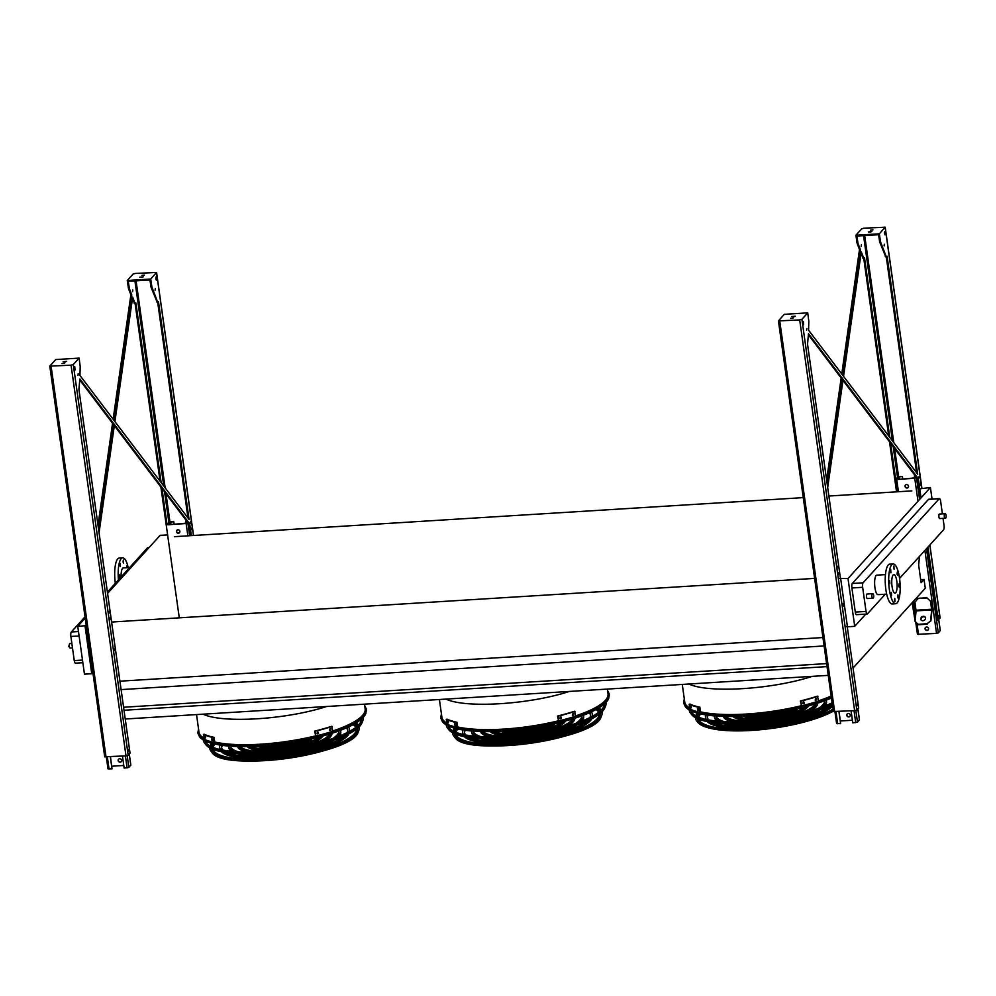 <?xml version="1.0" encoding="UTF-8"?>
<svg xmlns="http://www.w3.org/2000/svg" width="996" height="996" viewBox="0 0 996 996"><rect width="100%" height="100%" fill="white"/><g stroke="black" fill="none" stroke-linecap="round" stroke-linejoin="round"><path stroke-width="1.49" d="M938.954 516.949A2.266 0.635 86.4 0 0 939.676 518.567L945.055 518.231A2.266 0.635 -93.6 0 1 944.333 516.613A2.266 0.635 -93.6 0 1 944.781 513.712L939.402 514.048A2.266 0.635 86.4 0 0 938.954 516.949M866.545 596.94A2.266 0.635 86.4 0 0 867.255 598.559L872.633 598.223A2.266 0.635 -93.6 0 1 871.923 596.604A2.266 0.635 -93.6 0 1 872.359 593.703L866.981 594.039A2.266 0.635 86.4 0 0 866.545 596.94M942.403 513.861L940.622 501.187A3.623 1.021 86.4 0 0 939.465 498.585A3.623 1.021 86.4 0 0 939.203 498.735L863.084 582.809A3.623 1.021 86.4 0 0 862.648 587.304L866.034 611.42A3.623 1.021 86.4 0 0 867.192 614.022A3.623 1.021 86.4 0 0 867.454 613.872L885.232 594.226M899.55 578.415L943.573 529.797A3.623 1.021 86.4 0 0 944.009 525.303L943.025 518.356M885.469 574.605L876.829 575.14A9.786 2.764 86.4 0 0 874.936 587.665A9.786 2.764 86.4 0 0 878.036 594.674L886.677 594.139M364.486 704.16L365.146 708.866A83.888 21.377 172 0 1 362.395 715.551A83.888 21.377 172 0 1 332.813 730.964M315.408 735.92A83.888 21.377 172 0 1 214.763 742.032M203.943 738.161A83.888 21.377 172 0 1 199.001 732.222L196.523 714.593M607.361 689.083L608.021 693.789A83.888 21.377 172 0 1 605.269 700.474A83.888 21.377 172 0 1 575.688 715.887M558.283 720.843A83.888 21.377 172 0 1 457.637 726.943M446.818 723.084A83.888 21.377 172 0 1 441.875 717.132L439.398 699.503M932.032 499.046L930.413 487.517L848.007 578.539L838.321 578.39M865.798 614.096L854.717 626.335L848.007 578.539M862.648 587.304L851.891 587.976L855.29 612.092L866.034 611.42M851.891 587.976A3.623 1.021 -93.6 0 1 852.327 583.482L863.084 582.809M939.203 498.735L928.446 499.407L852.327 583.482M928.446 499.407A3.623 1.021 -93.6 0 1 928.708 499.257L939.465 498.585M856.697 614.532A3.623 1.021 -93.6 0 1 856.436 614.681A3.623 1.021 -93.6 0 1 855.29 612.092M174.499 536.67L803.262 497.627M828.884 496.033L911.801 490.891M920.702 579.697L924.039 579.498L921.126 582.71L918.648 565.081L919.495 556.378M853.049 668.03L925.272 588.25L924.039 579.498M125.235 719.012L828.236 675.363M124.002 710.26L827.004 666.61M123.579 707.247L826.58 663.597M121.101 689.606L824.103 645.956M119.918 681.189L822.92 637.54M111.602 622.039L814.616 578.39M919.756 488.837L930.413 487.517M918.125 489.26L918.91 489.048M107.58 593.404L160.144 535.338L167.627 534.939M86.266 625.6L77.75 626.36L85.208 618.118M831.15 696.042A83.888 21.377 172 0 1 818.563 700.811M801.158 705.766A83.888 21.377 172 0 1 700.512 711.866M689.693 707.994A83.888 21.377 172 0 1 684.75 702.056L682.272 684.426M854.717 626.335L847.434 626.795L840.724 578.987M847.434 626.795L845.031 626.185M92.977 673.396L91.744 673.719L85.034 625.911M91.744 673.719L84.461 674.168L77.75 626.36M148.865 547.812L147.433 547.9L107.394 592.122M85.034 616.823L71.314 631.974L78.472 631.526M79.095 635.958L70.878 636.469L74.264 660.585L82.481 660.074M70.878 636.469A3.623 1.021 -93.6 0 1 71.314 631.974M147.433 547.9A3.623 1.021 -93.6 0 1 147.694 547.75L148.989 547.676M75.684 663.037A3.623 1.021 -93.6 0 1 75.422 663.174A3.623 1.021 -93.6 0 1 74.264 660.585M895.69 592.782A9.325 2.639 -93.6 0 1 895.006 593.168A9.325 2.639 -93.6 0 1 891.806 584.017A9.325 2.639 -93.6 0 1 893.86 574.543A9.325 2.639 -93.6 0 1 896.96 582.436A9.325 2.639 -93.6 0 1 895.69 592.782M898.703 586.034L899.214 587.204L899.015 583.955L898.703 586.034M897.023 574.082L897.545 575.252L897.334 572.003L897.023 574.082M893.586 568.118L894.097 569.289L893.898 566.039L893.586 568.118M890.399 571.642L890.91 572.812L890.71 569.55L890.399 571.642M889.328 582.585L889.851 583.756L889.652 580.494L889.328 582.585M891.009 594.537L891.532 595.708L891.333 592.446L891.009 594.537M894.458 600.501L894.968 601.659L894.769 598.409L894.458 600.501M897.633 596.978L898.155 598.148L897.956 594.886L897.633 596.978M897.11 602.941A19.932 5.627 -93.6 0 1 895.665 603.738A19.932 5.627 -93.6 0 1 888.818 584.204A19.932 5.627 -93.6 0 1 893.2 563.96A19.932 5.627 -93.6 0 1 899.836 580.842A19.932 5.627 -93.6 0 1 897.11 602.941M895.665 603.738L892.204 603.962A19.932 5.627 -93.6 0 1 885.344 584.415A19.932 5.627 -93.6 0 1 889.727 564.172L893.2 563.96M128.21 567.633A19.932 5.627 86.4 0 0 122.682 557.81L119.221 558.021A19.932 5.627 86.4 0 0 115.337 583.345M122.682 557.81A19.932 5.627 86.4 0 0 118.449 579.921M118.823 576.435L119.333 577.605L119.657 575.514L119.134 574.343L118.823 576.435M119.881 565.491L120.404 566.662L120.205 563.4L119.881 565.491M123.068 561.968L123.591 563.138L123.38 559.889L123.068 561.968M127.401 567.683L126.828 565.853L126.492 567.732M129.654 567.546L123.317 567.932A9.786 2.764 86.4 0 0 121.114 576.958M925.072 628.85A1.818 1.681 42.2 0 1 927.288 627.119A1.818 1.681 42.2 0 1 928.148 629.958A1.818 1.681 42.2 0 1 925.072 628.85M940.224 630.543L938.307 632.896L936.551 633.394L917.453 634.303L915.822 622.263M916.743 477.731L896.736 479.574L895.715 479.25L897.657 477.109L899.425 476.611L902.364 476.424L902.737 479.051M905.053 486.409A1.818 1.681 42.2 0 1 907.269 484.666A1.818 1.681 42.2 0 1 908.128 487.517A1.818 1.681 42.2 0 1 905.053 486.409M926.828 597.762L930.55 601.273L926.828 597.762L918.15 598.31L914.938 602.244L916.071 610.897L915.05 621.355L918.461 624.741L915.05 621.355M930.924 620.807L926.89 623.77L930.924 620.807L931.932 610.349L930.774 601.024M902.364 476.424L898.18 477.072L896.238 479.213L896.873 479.412L914.913 478.292L916.519 477.433M905.513 485.002A1.818 1.681 -137.8 0 0 908.19 487.43M925.533 627.455A1.818 1.681 -137.8 0 0 928.21 629.883M915.262 475.764L914.378 475.827L914.726 478.304M902.227 476.574L902.575 479.064M914.378 475.827L915.15 475.627M926.591 598.023L917.914 598.559M930.55 601.273L931.683 609.926L930.662 620.384M922.881 620.707A2.54 2.117 -30 0 0 925.296 617.209A2.54 2.117 -30 0 0 920.902 619.749A2.54 2.117 -30 0 0 922.881 620.707M926.89 623.77L918.212 624.305M927.139 624.206L918.461 624.741M925.396 617.445A2.54 2.117 -30 0 0 921.039 619.96M847.235 713.933A1.818 1.681 -137.8 0 0 849.924 716.361M852.402 720.233L840.412 720.98M846.774 715.327A1.818 1.681 42.2 0 1 848.99 713.597A1.818 1.681 42.2 0 1 849.849 716.435A1.818 1.681 42.2 0 1 846.774 715.327M859.386 719.822L857.481 722.187L852.775 722.859L851.082 710.883M838.943 711.63L840.624 723.619L836.615 723.594L835.034 711.879M839.105 711.617L840.624 723.619M118.611 759.176A1.818 1.681 -137.8 0 0 121.3 761.604M123.778 765.476L111.789 766.223M118.151 760.571A1.818 1.681 42.2 0 1 120.367 758.84A1.818 1.681 42.2 0 1 121.226 761.679A1.818 1.681 42.2 0 1 118.151 760.571M130.762 765.065L128.858 767.43L124.151 768.103L122.458 756.113M110.319 756.873L112 768.862L107.991 768.837L106.41 757.122M110.481 756.86L112 768.862M188.12 522.975L168.112 524.817L167.042 524.606L169.034 522.34L170.789 521.854L173.74 521.667L174.113 524.294M176.429 531.652A1.818 1.681 42.2 0 1 178.645 529.909A1.818 1.681 42.2 0 1 179.504 532.76A1.818 1.681 42.2 0 1 176.429 531.652M173.74 521.667L169.557 522.315L167.614 524.456L168.249 524.655L186.289 523.535L187.895 522.676M176.89 530.245A1.818 1.681 -137.8 0 0 179.566 532.673M186.638 521.008L185.754 521.07L186.103 523.547M173.603 521.817L173.951 524.307M185.754 521.07L186.526 520.871M842.479 374.944L860.37 249.498L859.498 249.548L857.133 243.41L855.9 235.255L861.727 228.819L863.918 228.196L885.207 227.213L879.319 233.799L880.551 241.953L886.129 256.42L887.075 256.296L917.69 474.183L808.578 330.211L808.814 321.185L807.731 312.869L801.905 319.305L799.701 319.928L778.424 320.899L784.313 314.325L807.731 312.869M860.37 249.498L857.992 243.36L856.884 236.064L878.572 234.72L879.68 242.003L885.768 256.844M792.978 316.915L794.098 316.765M921.026 497.888L918.312 478.603L808.478 333.697L807.532 344.155L840.524 578.937M847.247 626.745L858.664 707.994L856.821 710.036L854.618 710.658L833.403 711.493M886.278 256.868L916.619 472.764M808.453 334.855L917.453 478.665L920.267 498.722M927.176 547.9L937.336 620.197L938.207 620.135L927.936 547.065M803.05 322.629L803.112 323.712M884.436 232.728L884.498 233.811M889.764 437.331L864.516 257.703L863.582 257.827L861.279 251.876L843.537 376.339M842.952 380.385L827.676 487.517M890.598 443.232L897.421 491.775M827.053 483.085L841.906 378.99M862.075 235.741L862.76 235.703M861.167 246.373L861.416 244.755L861.167 246.373M826.63 480.047L841.172 378.032M841.757 373.986L859.498 249.548M863.731 258.275L888.693 435.912M889.515 441.813L896.549 491.837M912.137 602.767L915.187 621.566M863.208 258.238L861.042 253.557M940.012 617.831L938.207 620.135M837.686 567.82L837.935 566.189L837.686 567.82M803.1 323.6L803.61 324.771L803.411 321.521L803.1 323.6M856.909 705.927L857.17 704.197L856.909 705.927M843.052 603.725L843.226 606.44M838.42 574.418L838.682 572.675L838.42 574.418M806.586 330.174L806.822 328.555L806.586 330.174M918.798 478.217L919.047 476.598L918.798 478.217M885.32 232.778L884.797 231.62L884.996 234.869L885.32 232.778M884.361 244.257L884.124 245.875L884.361 244.257M938.991 615.267L938.73 617.01L938.991 615.267M920.503 483.745L920.242 485.488L920.503 483.745M790.65 318.272L793.115 318.023L790.65 318.272M791.745 316.516L795.269 316.155L791.745 316.516M918.312 478.603L917.453 478.665M869.645 232.23L870.778 232.068M871.886 231.607L868.35 231.968L871.886 231.607M872.982 229.852L870.516 230.101L872.982 229.852M855.9 235.255L879.319 233.799M113.855 420.188L131.746 294.741L130.874 294.791L128.496 288.653L127.276 280.499L133.103 274.062L135.294 273.439L156.571 272.456L150.695 279.042L151.927 287.197L157.505 301.664L158.451 301.539L189.066 519.426L79.954 375.455L80.19 366.428L79.107 358.112L73.281 364.548L71.077 365.171L49.8 366.142L55.689 359.568L79.107 358.112M131.746 294.741L129.368 288.591L128.26 281.308L149.948 279.963L151.056 287.246L157.144 302.087M98.43 528.328L113.283 424.234M161.14 482.574L135.892 302.946L134.958 303.07L132.655 297.107L114.914 421.582M114.328 425.628L99.052 532.76M161.975 488.476L167.042 524.606M133.452 280.984L134.136 280.947M132.543 291.616L132.779 289.985L132.543 291.616M157.654 302.112L187.995 518.007M79.829 380.099L188.829 523.908L190.473 535.674M74.426 367.873L74.488 368.943M155.812 277.971L155.874 279.054M191.344 535.624L189.688 523.846L79.854 378.941L78.908 389.399L130.04 753.237L128.198 755.279L125.994 755.902L104.779 756.736M62.026 363.515L64.491 363.266L62.026 363.515M63.122 361.76L66.645 361.399L63.122 361.76M109.062 613.063L109.311 611.432L109.062 613.063M74.476 368.844L74.986 370.014L74.787 366.752L74.476 368.844M128.285 751.171L128.546 749.428L128.285 751.171M114.167 650.712L114.428 648.969L114.167 650.712M109.797 619.661L110.058 617.918L109.797 619.661M77.962 375.417L78.198 373.786L77.962 375.417M190.174 523.46L190.41 521.842L190.174 523.46M155.862 278.942L156.372 280.113L156.173 276.863L155.862 278.942M155.09 290.209L155.339 288.591L155.09 290.209M191.195 529.76L191.456 528.017L191.195 529.76M98.006 525.29L112.548 423.275M113.133 419.229L130.874 294.791M135.095 303.519L160.07 481.155M160.891 487.056L179.28 617.844M134.584 303.481L132.418 298.788M64.354 362.158L65.475 362.009M189.688 523.846L188.829 523.908M143.262 276.851L139.726 277.212L143.262 276.851M144.358 275.095L141.893 275.344L144.358 275.095M127.276 280.499L150.695 279.042M141.021 277.473L142.154 277.311M831.436 698.072A84.685 21.576 172 0 1 746.054 716.012A84.685 21.576 172 0 1 685.572 706.923L683.567 702.939L684.289 698.806M684.576 700.786A84.038 21.414 -8 0 0 685.958 705.081A84.038 21.414 -8 0 0 689.718 708.119M700.524 711.966L699.74 712.19L699.068 707.421A85.706 21.837 172 0 1 689.17 704.284L689.954 704.06A84.797 21.601 -8 0 0 699.852 707.197L700.524 711.966A84.038 21.414 -8 0 0 801.232 705.791M818.563 700.848A84.038 21.414 -8 0 0 831.15 696.092M707.397 715.116A63.707 16.235 -8 0 0 707.235 717.033A63.707 16.235 -8 0 0 708.853 719.959M712.999 722.548A63.707 16.235 -8 0 0 772.585 724.229A63.707 16.235 -8 0 0 829.394 706.189M705.766 714.879A65.512 16.695 -8 0 0 705.442 717.282A65.512 16.695 -8 0 0 706.376 719.461M709.451 722.013A65.512 16.695 -8 0 0 772.199 724.752A65.512 16.695 -8 0 0 832.395 704.956M707.397 717.718A63.707 16.235 172 0 1 708.144 715.215M832.594 706.338A65.512 16.695 172 0 1 768.128 726.694A65.512 16.695 172 0 1 707.21 721.59M705.791 719.336A65.512 16.695 172 0 1 705.641 718.664L705.442 717.282M716.149 716.037A54.755 13.944 -8 0 0 724.117 721.602M738.086 723.718A54.755 13.944 -8 0 0 805.602 714.232M818.451 708.343A54.755 13.944 -8 0 0 822.746 704.907A54.755 13.944 -8 0 0 824.576 700.798M714.294 715.887A56.573 14.405 -8 0 0 714.306 716.037A56.573 14.405 -8 0 0 720.544 721.378M731.5 723.743A56.573 14.405 -8 0 0 811.939 712.439M821.812 707.148A56.573 14.405 -8 0 0 824.489 704.795A56.573 14.405 -8 0 0 826.344 700.288A56.573 14.405 -8 0 0 826.319 700.138M820.169 709.787A56.573 14.405 172 0 1 772.523 723.818A56.573 14.405 172 0 1 722.859 723.457M717.307 721.104A56.573 14.405 172 0 1 714.505 717.419L714.306 716.037M826.344 700.288L826.531 701.682A56.573 14.405 172 0 1 824.85 705.99M725.96 716.473A45.804 11.666 -8 0 0 748.805 721.353M794.646 714.916A45.804 11.666 -8 0 0 814.18 705.442A45.804 11.666 -8 0 0 815.263 703.923M723.88 716.423A47.621 12.126 -8 0 0 742.169 721.677M801.108 713.397A47.621 12.126 -8 0 0 815.911 705.33A47.621 12.126 -8 0 0 817.243 703.301M817.691 703.151A47.621 12.126 172 0 1 816.11 706.724A47.621 12.126 172 0 1 810.258 710.932M795.057 716.784A47.621 12.126 172 0 1 748.93 723.27M732.707 721.839A47.621 12.126 172 0 1 723.407 716.41M737.015 716.41A36.852 9.387 -8 0 0 771.626 717.456A36.852 9.387 -8 0 0 804.619 706.911M734.65 716.473A38.67 9.848 -8 0 0 771.701 717.917A38.67 9.848 -8 0 0 806.909 706.313M808.491 705.89A38.67 9.848 172 0 1 807.544 707.247A38.67 9.848 172 0 1 784.686 716.933M758.94 720.544A38.67 9.848 172 0 1 733.006 716.498M750.237 715.726A27.9 7.109 -8 0 0 791.72 709.899M747.249 715.937A29.718 7.57 -8 0 0 794.646 709.277M798.269 708.467A29.718 7.57 172 0 1 771.576 717.045A29.718 7.57 172 0 1 743.539 716.149M758.454 715.004A23.792 6.063 -8 0 0 783.615 711.468M790.563 710.136A23.792 6.063 172 0 1 787.998 711.368M754.221 716.112A23.792 6.063 172 0 1 751.407 715.638M691.037 707.957L690.95 707.957A85.706 21.837 172 0 1 690.489 707.758L690.29 706.376A85.706 21.837 -8 0 0 690.751 706.562L691.112 707.907M698.345 710.21L698.233 710.21A85.706 21.837 172 0 1 697.611 710.061L697.412 708.679A85.706 21.837 -8 0 0 698.034 708.828L698.445 710.148M699.74 712.19A85.706 21.837 172 0 1 689.842 709.052L689.17 704.284M691.075 706.152L691.274 707.546M698.196 708.455L698.383 709.837A84.797 21.601 -8 0 0 698.557 709.887M699.852 707.197L699.068 707.421M802.701 703.562L803.05 702.305A85.706 21.837 -8 0 0 804.033 702.056L804.22 703.437A85.706 21.837 172 0 1 803.249 703.686L802.913 703.686M815.214 700.076L815.525 698.818A85.706 21.837 -8 0 0 816.409 698.545L816.608 699.927A85.706 21.837 172 0 1 815.724 700.2L815.413 700.213M817.928 696.291A85.706 21.837 172 0 1 800.834 701.097L800.386 700.96A84.797 21.601 -8 0 0 817.467 696.142L818.6 701.06A85.706 21.837 172 0 1 801.506 705.865L800.834 701.097M801.506 705.865L800.386 700.96M802.788 703.55A84.797 21.601 -8 0 0 803.772 703.301L803.573 701.906M815.263 700.063A84.797 21.601 -8 0 0 816.16 699.79L815.961 698.395M691.062 710.87A78.933 20.107 -8 0 0 692.158 712.899A78.933 20.107 -8 0 0 751.631 721.166A78.933 20.107 -8 0 0 832.096 702.827M692.855 713.671A77.912 19.845 172 0 1 692.108 711.331M689.195 709.899A80.589 20.53 -8 0 0 690.539 713.198A80.589 20.53 -8 0 0 750.274 721.702A80.589 20.53 -8 0 0 832.195 703.5M832.382 704.832A79.58 20.269 172 0 1 751.345 723.108A79.58 20.269 172 0 1 691.772 714.755L690.539 713.198M699.005 713.547A73.617 18.75 -8 0 0 697.486 716.684M697.474 718.701A73.617 18.75 -8 0 0 698.482 720.88M698.594 713.447A73.829 18.812 -8 0 0 697.2 716.547M697.275 718.614A73.829 18.812 -8 0 0 698.358 720.731A73.829 18.812 -8 0 0 757.321 728.201A73.829 18.812 -8 0 0 833.017 709.339M699.752 713.721A72.658 18.513 -8 0 0 698.358 717.058M698.594 719.174A72.658 18.513 -8 0 0 734.064 729.06M810.943 718.253A72.658 18.513 -8 0 0 832.992 709.14M697.325 713.111A75.484 19.235 -8 0 0 695.793 715.825M695.482 717.718A75.484 19.235 -8 0 0 696.739 721.017A75.484 19.235 -8 0 0 755.815 728.748A75.484 19.235 -8 0 0 833.117 710.086M607.572 690.539L609.415 694.324L608.581 698.694A84.685 21.576 172 0 1 606.278 702.155A84.685 21.576 172 0 1 521.991 729.371A84.685 21.576 172 0 1 442.697 722.013L440.693 718.016L441.415 713.883M575.688 715.937A84.038 21.414 -8 0 0 605.419 700.462A84.038 21.414 -8 0 0 607.697 697.026A84.038 21.414 -8 0 0 607.846 692.519M441.701 715.875A84.038 21.414 -8 0 0 443.083 720.158A84.038 21.414 -8 0 0 446.843 723.196M457.637 727.018A84.038 21.414 -8 0 0 558.358 720.867M464.522 730.205A63.707 16.235 -8 0 0 464.36 732.11A63.707 16.235 -8 0 0 465.979 735.036M470.124 737.625A63.707 16.235 -8 0 0 529.71 739.318A63.707 16.235 -8 0 0 586.52 721.266M589.794 717.63A63.707 16.235 -8 0 0 590.541 714.381A63.707 16.235 -8 0 0 589.856 712.588M462.891 729.956A65.512 16.695 -8 0 0 462.567 732.359A65.512 16.695 -8 0 0 463.501 734.55M466.576 737.09A65.512 16.695 -8 0 0 529.772 739.767A65.512 16.695 -8 0 0 589.781 719.772M592.035 716.485A65.512 16.695 -8 0 0 592.334 714.132A65.512 16.695 -8 0 0 591.363 711.903M464.522 732.795A63.707 16.235 172 0 1 465.269 730.305M589.171 712.887A63.707 16.235 172 0 1 590.578 715.078M591.823 718.763A65.512 16.695 172 0 1 590.379 720.743A65.512 16.695 172 0 1 526.448 741.634A65.512 16.695 172 0 1 464.335 736.679M462.916 734.413A65.512 16.695 172 0 1 462.767 733.753L462.567 732.359M592.334 714.132L592.52 715.514A65.512 16.695 172 0 1 592.57 716.199M473.274 731.114A54.755 13.944 -8 0 0 481.242 736.691M495.211 738.795A54.755 13.944 -8 0 0 562.728 729.309M575.576 723.432A54.755 13.944 -8 0 0 579.871 719.984A54.755 13.944 -8 0 0 581.701 715.875M471.419 730.964A56.573 14.405 -8 0 0 471.432 731.114A56.573 14.405 -8 0 0 477.669 736.467M488.625 738.833A56.573 14.405 -8 0 0 569.065 727.528M578.937 722.237A56.573 14.405 -8 0 0 581.614 719.884A56.573 14.405 -8 0 0 583.469 715.377A56.573 14.405 -8 0 0 583.444 715.228M577.294 724.864A56.573 14.405 172 0 1 529.648 738.908A56.573 14.405 172 0 1 479.985 738.546M474.432 736.181A56.573 14.405 172 0 1 471.631 732.508L471.432 731.114M583.469 715.377L583.656 716.759A56.573 14.405 172 0 1 581.975 721.067M483.085 731.55A45.804 11.666 -8 0 0 505.931 736.442M551.772 729.993A45.804 11.666 -8 0 0 571.306 720.519A45.804 11.666 -8 0 0 572.389 719M481.006 731.5A47.621 12.126 -8 0 0 499.295 736.766M558.233 728.474A47.621 12.126 -8 0 0 573.036 720.419A47.621 12.126 -8 0 0 574.368 718.377M574.817 718.24A47.621 12.126 172 0 1 573.235 721.801A47.621 12.126 172 0 1 567.384 726.022M552.182 731.873A47.621 12.126 172 0 1 506.055 738.347M489.833 736.916A47.621 12.126 172 0 1 480.533 731.487M494.141 731.5A36.852 9.387 -8 0 0 528.752 732.546A36.852 9.387 -8 0 0 561.744 722M491.775 731.55A38.67 9.848 -8 0 0 528.826 732.994A38.67 9.848 -8 0 0 564.035 721.403M565.616 720.967A38.67 9.848 172 0 1 564.67 722.337A38.67 9.848 172 0 1 541.812 732.01M516.065 735.633A38.67 9.848 172 0 1 490.132 731.574M507.362 730.815A27.9 7.109 -8 0 0 548.846 724.976M504.374 731.014A29.718 7.57 -8 0 0 551.772 724.353M555.395 723.544A29.718 7.57 172 0 1 528.702 732.122A29.718 7.57 172 0 1 500.664 731.238M515.579 730.08A23.792 6.063 -8 0 0 540.741 726.545M547.688 725.213A23.792 6.063 172 0 1 545.123 726.445M511.346 731.188A23.792 6.063 172 0 1 508.533 730.715M448.163 723.046L448.076 723.034A85.706 21.837 172 0 1 447.615 722.835L447.416 721.453A85.706 21.837 -8 0 0 447.876 721.639L448.237 722.984M455.471 725.287L455.359 725.287A85.706 21.837 172 0 1 454.736 725.138L454.537 723.756A85.706 21.837 -8 0 0 455.16 723.905L455.57 725.237M456.193 722.498A85.706 21.837 172 0 1 446.295 719.361L447.08 719.149A84.797 21.601 -8 0 0 456.977 722.274L456.193 722.498L456.865 727.267A85.706 21.837 172 0 1 446.967 724.129L446.295 719.361M448.2 721.229L448.399 722.623M455.321 723.532L455.508 724.926A84.797 21.601 -8 0 0 455.682 724.963M456.865 727.267L457.65 727.055L456.977 722.274M559.827 718.639L560.175 717.381A85.706 21.837 -8 0 0 561.146 717.132L561.346 718.527A85.706 21.837 172 0 1 560.375 718.776L560.038 718.763M572.339 715.153L572.65 713.895A85.706 21.837 -8 0 0 573.534 713.622L573.733 715.004A85.706 21.837 172 0 1 572.849 715.29L572.538 715.29M575.053 711.368A85.706 21.837 172 0 1 557.959 716.186L557.511 716.037A84.797 21.601 -8 0 0 574.592 711.231L575.725 716.136A85.706 21.837 172 0 1 558.632 720.955L557.959 716.186M558.632 720.955L557.511 716.037M559.914 718.626A84.797 21.601 -8 0 0 560.897 718.377L560.698 716.995M572.389 715.14A84.797 21.601 -8 0 0 573.285 714.867L573.086 713.472M448.188 725.947A78.933 20.107 -8 0 0 449.283 727.989A78.933 20.107 -8 0 0 528.976 734.089A78.933 20.107 -8 0 0 603.9 706.251A78.933 20.107 -8 0 0 604.385 703.998M449.98 728.748A77.912 19.845 172 0 1 449.221 726.42M603.514 704.732A77.912 19.845 172 0 1 603.439 707.185M446.32 724.988A80.589 20.53 -8 0 0 447.665 728.275A80.589 20.53 -8 0 0 529.038 734.513A80.589 20.53 -8 0 0 605.531 706.089A80.589 20.53 -8 0 0 605.917 702.553M605.531 706.089L604.771 707.932A79.58 20.269 172 0 1 602.617 711.181A79.58 20.269 172 0 1 523.41 736.754A79.58 20.269 172 0 1 448.897 729.831L447.665 728.275M456.131 728.624A73.617 18.75 -8 0 0 454.612 731.761M454.599 733.791A73.617 18.75 -8 0 0 455.608 735.969M600.015 715.676A73.617 18.75 -8 0 0 600.389 713.298M599.816 711.356A73.617 18.75 -8 0 0 597.488 708.754M455.72 728.524A73.829 18.812 -8 0 0 454.325 731.624M454.4 733.691A73.829 18.812 -8 0 0 455.483 735.807A73.829 18.812 -8 0 0 530.021 741.522A73.829 18.812 -8 0 0 600.09 715.489A73.829 18.812 -8 0 0 600.551 713.161M600.053 711.144A73.829 18.812 -8 0 0 597.861 708.542M456.878 728.811A72.658 18.513 -8 0 0 455.483 732.135M455.72 734.251A72.658 18.513 -8 0 0 491.19 744.137M568.069 733.33A72.658 18.513 -8 0 0 599.443 714.057M599.082 711.966A72.658 18.513 -8 0 0 596.816 709.14M454.45 728.188A75.484 19.235 -8 0 0 452.919 730.902M452.607 732.795A75.484 19.235 -8 0 0 453.865 736.106A75.484 19.235 -8 0 0 530.084 741.945A75.484 19.235 -8 0 0 601.721 715.327A75.484 19.235 -8 0 0 602.032 711.791M601.211 710.061A75.484 19.235 -8 0 0 598.982 707.87M364.698 705.616L366.54 709.401L365.706 713.771A84.685 21.576 172 0 1 363.403 717.245A84.685 21.576 172 0 1 279.117 744.448A84.685 21.576 172 0 1 199.823 737.09L197.818 733.093L198.54 728.972M332.813 731.014A84.038 21.414 -8 0 0 362.544 715.539A84.038 21.414 -8 0 0 364.822 712.103A84.038 21.414 -8 0 0 364.972 707.596M198.827 730.952A84.038 21.414 -8 0 0 200.208 735.247A84.038 21.414 -8 0 0 203.968 738.285M214.763 742.095A84.038 21.414 -8 0 0 315.483 735.944M221.647 745.282A63.707 16.235 -8 0 0 221.486 747.187A63.707 16.235 -8 0 0 223.104 750.113M227.25 752.715A63.707 16.235 -8 0 0 286.836 754.395A63.707 16.235 -8 0 0 343.645 736.355M346.919 732.72A63.707 16.235 -8 0 0 347.666 729.458A63.707 16.235 -8 0 0 346.982 727.665M220.004 745.033A65.512 16.695 -8 0 0 219.693 747.448A65.512 16.695 -8 0 0 220.626 749.627M223.702 752.167A65.512 16.695 -8 0 0 286.898 754.856A65.512 16.695 -8 0 0 346.907 734.861M349.16 731.562A65.512 16.695 -8 0 0 349.459 729.209A65.512 16.695 -8 0 0 348.488 726.98M221.647 747.872A63.707 16.235 172 0 1 222.394 745.382M346.297 727.964A63.707 16.235 172 0 1 347.704 730.155M348.949 733.84A65.512 16.695 172 0 1 347.504 735.82A65.512 16.695 172 0 1 283.574 756.711A65.512 16.695 172 0 1 221.461 751.756M220.041 749.49A65.512 16.695 172 0 1 219.892 748.83L219.693 747.448M349.459 729.209L349.646 730.591A65.512 16.695 172 0 1 349.696 731.276M230.4 746.191A54.755 13.944 -8 0 0 238.368 751.768M252.337 753.872A54.755 13.944 -8 0 0 319.853 744.385M332.701 738.509A54.755 13.944 -8 0 0 336.997 735.073A54.755 13.944 -8 0 0 338.827 730.952M228.545 746.041A56.573 14.405 -8 0 0 228.557 746.203A56.573 14.405 -8 0 0 234.795 751.544M245.751 753.91A56.573 14.405 -8 0 0 326.19 742.605M336.063 737.314A56.573 14.405 -8 0 0 338.74 734.961A56.573 14.405 -8 0 0 340.595 730.454A56.573 14.405 -8 0 0 340.57 730.305M334.419 739.953A56.573 14.405 172 0 1 286.773 753.984A56.573 14.405 172 0 1 237.11 753.623M231.558 751.27A56.573 14.405 172 0 1 228.756 747.585L228.557 746.203M340.595 730.454L340.781 731.836A56.573 14.405 172 0 1 339.101 736.156M240.21 746.639A45.804 11.666 -8 0 0 263.056 751.519M308.897 745.07A45.804 11.666 -8 0 0 328.431 735.596A45.804 11.666 -8 0 0 329.514 734.089M238.131 746.589A47.621 12.126 -8 0 0 256.42 751.843M315.359 743.564A47.621 12.126 -8 0 0 330.162 735.496A47.621 12.126 -8 0 0 331.494 733.467M331.942 733.317A47.621 12.126 172 0 1 330.361 736.878A47.621 12.126 172 0 1 324.509 741.099M309.308 746.95A47.621 12.126 172 0 1 263.181 753.437M246.958 751.992A47.621 12.126 172 0 1 237.658 746.564M251.266 746.577A36.852 9.387 -8 0 0 285.877 747.623A36.852 9.387 -8 0 0 318.869 737.077M248.9 746.627A38.67 9.848 -8 0 0 285.952 748.083A38.67 9.848 -8 0 0 321.16 736.48M322.741 736.044A38.67 9.848 172 0 1 321.795 737.413A38.67 9.848 172 0 1 298.925 747.087M273.19 750.71A38.67 9.848 172 0 1 247.257 746.664M264.488 745.892A27.9 7.109 -8 0 0 305.971 740.065M261.5 746.104A29.718 7.57 -8 0 0 308.897 739.443M312.52 738.621A29.718 7.57 172 0 1 285.827 747.212A29.718 7.57 172 0 1 257.79 746.315M272.705 745.17A23.792 6.063 -8 0 0 297.866 741.634M304.813 740.302A23.792 6.063 172 0 1 302.249 741.522M268.472 746.265A23.792 6.063 172 0 1 265.658 745.805M205.288 738.123L205.201 738.111A85.706 21.837 172 0 1 204.74 737.924L204.541 736.53A85.706 21.837 -8 0 0 205.002 736.729L205.363 738.073M212.596 740.377L212.484 740.377A85.706 21.837 172 0 1 211.862 740.227L211.662 738.833A85.706 21.837 -8 0 0 212.285 738.982L212.696 740.314M213.318 737.575A85.706 21.837 172 0 1 203.421 734.45L204.205 734.226A84.797 21.601 -8 0 0 214.103 737.364L213.318 737.575L213.991 742.356A85.706 21.837 172 0 1 204.093 739.219L203.421 734.45M205.325 736.318L205.525 737.7M212.447 738.621L212.634 740.003A84.797 21.601 -8 0 0 212.808 740.04M213.991 742.356L214.775 742.132L214.103 737.364M316.952 733.728L317.301 732.458A85.706 21.837 -8 0 0 318.272 732.209L318.471 733.604A85.706 21.837 172 0 1 317.5 733.853L317.164 733.84M330.859 730.093L330.411 729.943A84.797 21.601 -8 0 1 329.514 730.23L329.776 728.985A85.706 21.837 -8 0 0 330.66 728.698L330.859 730.093A85.706 21.837 172 0 1 329.975 730.367L329.664 730.367M332.178 726.445A85.706 21.837 172 0 1 315.085 731.263L314.636 731.114A84.797 21.601 -8 0 0 331.718 726.308L332.851 731.226A85.706 21.837 172 0 1 315.757 736.032L315.085 731.263M315.757 736.032L314.636 731.114M317.039 733.703A84.797 21.601 -8 0 0 318.023 733.454L317.824 732.072M330.411 729.943L330.211 728.562M205.313 741.036A78.933 20.107 -8 0 0 206.409 743.066A78.933 20.107 -8 0 0 286.101 749.166A78.933 20.107 -8 0 0 361.025 721.341A78.933 20.107 -8 0 0 361.511 719.075M207.106 743.838A77.912 19.845 172 0 1 206.346 741.497M360.639 719.809A77.912 19.845 172 0 1 360.564 722.262M203.445 740.065A80.589 20.53 -8 0 0 204.79 743.352A80.589 20.53 -8 0 0 286.163 749.59A80.589 20.53 -8 0 0 362.656 721.166A80.589 20.53 -8 0 0 363.042 717.63M362.656 721.166L361.897 723.009A79.58 20.269 172 0 1 359.743 726.258A79.58 20.269 172 0 1 280.536 751.831A79.58 20.269 172 0 1 206.023 744.921L204.79 743.352M213.256 743.701A73.617 18.75 -8 0 0 211.737 746.838M211.725 748.868A73.617 18.75 -8 0 0 212.733 751.046M357.141 730.753A73.617 18.75 -8 0 0 357.514 728.375M356.942 726.433A73.617 18.75 -8 0 0 354.613 723.843M212.845 743.601A73.829 18.812 -8 0 0 211.451 746.701M211.526 748.78A73.829 18.812 -8 0 0 212.609 750.897A73.829 18.812 -8 0 0 287.147 756.599A73.829 18.812 -8 0 0 357.215 730.566A73.829 18.812 -8 0 0 357.676 728.238M357.178 726.221A73.829 18.812 -8 0 0 354.987 723.631M214.003 743.888A72.658 18.513 -8 0 0 212.609 747.224M212.845 749.328A72.658 18.513 -8 0 0 248.315 759.226M325.194 748.419A72.658 18.513 -8 0 0 356.568 729.134M356.207 727.043A72.658 18.513 -8 0 0 353.941 724.217M211.575 743.265A75.484 19.235 -8 0 0 210.044 745.979M209.733 747.872A75.484 19.235 -8 0 0 210.99 751.183A75.484 19.235 -8 0 0 287.197 757.022A75.484 19.235 -8 0 0 358.846 730.404A75.484 19.235 -8 0 0 359.158 726.881M358.336 725.138A75.484 19.235 -8 0 0 356.107 722.959M326.514 706.525C286.599 719.598 222.668 723.569 203.109 714.182M569.388 691.436C529.474 704.521 465.543 708.492 445.984 699.105M812.263 676.359C772.348 689.444 708.417 693.415 688.859 684.015M70.106 648.06L68.724 646.304L69.832 643.528A2.266 0.635 86.4 0 0 69.396 646.429A2.266 0.635 86.4 0 0 70.106 648.06L72.484 647.91M896.736 479.574L898.442 491.713M913.793 600.937L915.71 614.594M916.943 623.309L918.511 634.514M914.776 478.454L917.988 501.237M924.898 550.415L936.551 633.394M898.18 477.072L898.504 479.313M899.276 476.76L899.625 479.25M895.753 479.462L897.483 491.775M912.946 601.858L915.312 618.678M916.532 477.956L919.569 499.494M926.479 548.672L938.307 632.896M938.693 619.612L940.249 630.754M931.671 609.228L916.059 610.199M931.683 609.926L916.071 610.897M854.033 710.696L855.726 722.673M855.838 710.472L857.481 722.187M857.855 708.891L859.423 720.033M835.993 711.816L837.673 723.793M125.409 755.939L127.102 767.916M127.214 755.715L128.858 767.43M129.231 754.134L130.8 765.277M107.369 757.06L109.05 769.037M186.152 523.697L187.858 535.836M169.557 522.315L169.868 524.556M170.652 522.004L171.001 524.494M187.908 523.199L189.676 535.724M857.992 243.36L857.133 243.41M863.557 235.654L892.391 440.792M893.213 446.694L897.508 477.271M779.756 321.16L834.673 711.891M799.701 319.928L854.618 710.658M801.905 319.305L856.821 710.036M885.145 227.362L921.81 488.301M929.791 545.011L940.062 618.093M864.69 235.579L893.786 442.647M894.62 448.549L898.579 476.723M857.793 242.501L856.921 242.551M879.468 241.144L880.34 241.094M879.68 242.003L880.551 241.953M885.257 256.47L886.129 256.42M863.582 257.827L862.71 257.877M129.368 288.591L128.496 288.653M134.933 280.897L163.767 486.036M164.589 491.937L168.884 522.514M156.521 272.605L193.461 535.487M73.281 364.548L128.198 755.279M71.077 365.171L125.994 755.902M51.132 366.404L106.049 757.134M136.066 280.822L165.162 487.878M165.996 493.779L169.955 521.966M129.169 287.732L128.297 287.794M150.844 286.387L151.716 286.338M151.056 287.246L151.927 287.197M156.633 301.713L157.505 301.664M134.958 303.07L134.087 303.12M831.349 697.524A85.096 21.675 172 0 1 745.643 715.439A85.096 21.675 172 0 1 685.074 706.301M684.401 699.578A84.461 21.514 -8 0 0 689.755 708.455M700.225 712.053A84.461 21.514 -8 0 0 801.444 705.853M818.588 700.985A84.461 21.514 -8 0 0 831.174 696.254M697.611 710.061L698.383 709.837M690.489 707.758L691.187 707.571M833.279 711.256L800.386 723.046L757.047 730.056L718.402 729.844L697.723 722.262A74.675 19.024 -8 0 0 756.736 729.869A74.675 19.024 -8 0 0 833.266 711.107M833.279 711.181A74.04 18.862 172 0 1 768.663 728.823A74.04 18.862 172 0 1 705.915 727.055M698.557 717.145A72.658 18.513 172 0 1 700.288 713.846M608.88 697.959A85.096 21.675 172 0 1 606.576 701.433A85.096 21.675 172 0 1 521.879 728.773A85.096 21.675 172 0 1 442.199 721.378M575.713 716.062A84.461 21.514 -8 0 0 605.817 700.437A84.461 21.514 -8 0 0 607.672 691.299M441.527 714.655A84.461 21.514 -8 0 0 446.88 723.532M457.351 727.13A84.461 21.514 -8 0 0 558.569 720.93M454.736 725.138L455.508 724.926M447.615 722.835L448.312 722.648M601.123 716.784C595.845 739.157 466.103 757.396 454.848 737.339A74.675 19.024 -8 0 0 524.768 743.838A74.675 19.024 -8 0 0 599.094 719.834A74.675 19.024 -8 0 0 601.123 716.784L601.721 715.327M594.562 723.656A74.04 18.862 172 0 1 530.27 743.315A74.04 18.862 172 0 1 463.04 742.132M455.682 732.222A72.658 18.513 172 0 1 457.413 728.923A73.38 18.7 -8 0 0 457.388 728.997M596.343 709.401A72.658 18.513 172 0 1 598.907 712.09M366.005 713.036A85.096 21.675 172 0 1 363.702 716.51A85.096 21.675 172 0 1 279.005 743.863A85.096 21.675 172 0 1 199.325 736.455M332.838 731.139A84.461 21.514 -8 0 0 362.942 715.514A84.461 21.514 -8 0 0 364.797 706.388M198.652 729.732A84.461 21.514 -8 0 0 204.006 738.621M214.476 742.219A84.461 21.514 -8 0 0 315.695 736.019M211.862 740.227L212.634 740.003M204.74 737.924L205.437 737.725M358.249 731.861C352.97 754.233 223.229 772.473 211.974 752.416A74.675 19.024 -8 0 0 281.893 758.915A74.675 19.024 -8 0 0 356.219 734.923A74.675 19.024 -8 0 0 358.249 731.861L358.846 730.404M351.688 738.733A74.04 18.862 172 0 1 287.396 758.392A74.04 18.862 172 0 1 220.166 757.221M353.779 724.715A73.38 18.7 -8 0 0 353.443 724.49A72.658 18.513 172 0 1 356.033 727.18L353.244 724.602M214.775 744.062L212.858 747.324A72.658 18.513 172 0 1 214.538 744.012M75.422 663.174L82.855 662.713M867.192 614.022L856.436 614.681M69.832 643.528L71.849 643.404M944.781 513.712C946.262 512.604 946.798 518.966 945.055 518.231M872.359 593.703C873.841 592.595 874.376 598.957 872.633 598.223M912.896 601.92L915.287 618.939M915.747 622.189L917.453 634.303M938.742 619.549L940.299 630.63M857.905 708.828L859.473 719.921M834.972 711.879L836.615 723.594M129.281 754.072L130.85 765.165M106.348 757.122L107.991 768.837M778.424 320.899L833.341 711.642M885.207 227.213L921.898 488.289M929.853 544.937L940.112 617.956M885.631 256.918L886.502 256.856M863.943 258.263L863.084 258.313M49.8 366.142L104.717 756.885M156.571 272.456L193.548 535.487M157.007 302.161L157.878 302.099M135.319 303.506L134.46 303.556M697.723 722.262L696.739 721.017M700.524 713.895L698.607 717.157M454.848 737.339L453.865 736.106M457.65 728.985L455.732 732.247M598.87 712.128L596.118 709.513M211.974 752.416L210.99 751.183"/></g></svg>
